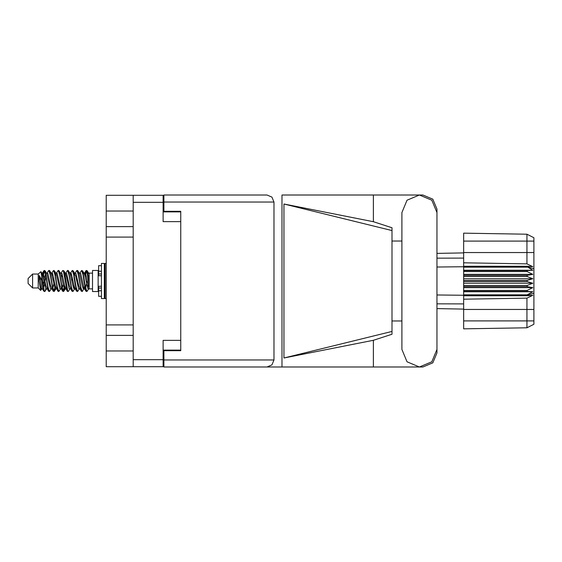 <?xml version="1.0" encoding="UTF-8"?>
<svg xmlns="http://www.w3.org/2000/svg" width="562" height="562" viewBox="0 0 562 562"><rect width="100%" height="100%" fill="white"/><g stroke="black" fill="none" stroke-linecap="round" stroke-linejoin="round"><path stroke-width="0.84" d="M133.215 211.052L106.246 211.052L106.246 350.948L133.215 350.948M180.746 340.382L163.106 340.382L163.106 366.677L106.246 366.677L106.246 350.948M106.246 211.052L106.246 195.323L163.106 195.323L163.106 221.618L180.746 221.618M163.106 350.105L180.746 350.105L180.746 350.667L163.893 350.667L163.893 359.989L274.003 359.989L271.966 364.914L267.041 366.958L281.948 366.958L281.948 195.042L422.884 195.042L432.817 199.159L436.934 209.085L436.934 241.035M163.893 202.011L163.893 195.042L267.041 195.042L271.966 197.086L274.003 202.011L163.893 202.011L163.893 211.333L180.746 211.333L180.746 211.895L163.106 211.895M133.215 366.677L133.215 195.323M267.041 366.958L163.893 366.958L163.893 359.989M391.988 331.404L283.936 357.966L283.936 204.034L373.379 221.674L391.988 227.75L391.988 334.25L373.379 340.326L373.379 366.958L422.884 366.958L432.817 362.841L436.934 352.915L436.934 320.965M391.988 325.946L391.988 236.054M32.596 287.969L32.596 274.031L28.1 278.527L28.1 283.473L32.596 287.969L38.216 287.969L40.689 290.442L41.764 288.973M32.596 274.031L38.216 274.031L38.216 287.969M89.168 288.39L89.168 288.798M92.54 281L92.54 291.509L98.16 291.509L98.16 270.491L92.54 270.491L92.54 281M45.859 288.749L45.108 291.207L44.756 291.509L44.286 290.99L41.75 276.511L41.75 280.459L39.221 275.443L39.221 281.133L40.689 290.442M89.168 280.557L89.168 274.2L87.243 270.793L89.168 280.557L89.168 284.618L86.773 271.01L86.302 270.491L85.838 271.01L84.82 275.282M436.934 267.048L463.671 266.767L463.671 281.562L527.156 281.562L527.156 280.438L532.776 278.752L527.156 276.469L527.156 275.373L532.776 274.354L527.156 271.594L527.156 270.575L532.776 270.273L527.156 266.767L463.671 266.767L463.671 262.798L526.917 263.873L526.917 234.249L533.9 237.74L533.9 324.26L526.917 327.751L463.671 328.854L463.671 320.888L526.917 320.888L526.917 298.127L463.671 299.202L463.671 320.888M463.671 294.825L463.671 295.233L527.156 295.233L527.156 294.825L463.671 294.825L463.671 291.425L527.156 291.425L527.156 290.406L463.671 290.406L463.671 291.425M463.671 281.562L463.671 286.627L527.156 286.627L527.156 285.531L532.776 283.248L527.156 281.562M533.9 268.798L527.156 266.767L527.156 266.269L463.671 266.269M463.671 262.798L463.671 252.535L533.9 252.535M533.9 241.112L463.671 241.112L463.671 233.146L526.917 234.249L533.9 237.74M463.671 290.406L463.671 286.627M436.934 294.952L463.671 295.233L463.671 295.731L527.156 295.731L527.156 295.233L533.9 293.202M533.9 324.26L526.917 327.751L526.917 320.888L533.9 320.888M101.42 265.664L98.61 265.664L98.61 275.731L101.42 275.703M101.42 286.297L98.61 286.297L98.61 296.336L101.42 296.336M101.42 281L101.42 298.527L104.335 298.527L104.335 263.473L101.42 263.473L101.42 281M104.335 264.259L105.122 263.473L105.122 298.527L106.246 298.527M89.168 288.973L87.883 288.58L85.073 276.314L84.124 273.392L83.316 273.251M79.923 288.973L78.518 288.58L75.708 276.314L74.303 273.027M70.566 288.973L69.154 288.58L66.351 276.314L65.396 273.392L64.588 273.251M61.202 288.973L59.79 288.58L56.045 273.42L54.472 270.793L53.531 270.491L54.936 274.825L57.745 290.99L58.799 291.509L57.394 287.175L54.472 270.793M51.837 288.973L50.432 288.58L46.681 273.42L45.108 270.793L44.166 270.491L45.571 274.825L48.381 290.99L49.435 291.509L48.03 287.175L45.108 270.793M89.168 284.618L89.056 288.58L86.246 276.314L85.312 273.42L84.841 273.027L84.258 273.638M84.82 286.718L82.565 291.207L81.265 291.207L78.757 285.686L75.947 273.42L74.542 273.027M74.542 288.973L73.201 291.207L71.901 291.207L69.393 285.686L66.583 273.42L64.946 273.027M64.96 286.718L63.836 291.207L62.537 291.207L60.029 285.686L57.219 273.42L56.748 273.027L55.224 273.251M55.596 286.718L54.472 291.207L53.172 291.207L50.664 285.686L47.854 273.42L46.449 273.027M85.199 288.749L84.384 288.608L83.436 285.686L80.626 273.42L79.221 273.027M75.835 288.749L75.02 288.608L74.072 285.686L71.262 273.42L69.857 273.027M61.202 273.027L62.537 270.793L62.895 270.491L63.366 271.01L67.222 291.207L64.707 285.686L61.897 273.42L60.492 273.027M57.858 291.207L55.343 285.686L52.54 273.42L51.128 273.027M48.494 291.207L45.979 285.686L43.176 273.42L42.705 273.027L42.122 273.638M84.124 288.608L83.668 288.973L83.204 288.58L82.263 285.686L79.446 273.392L77.528 270.491L76.58 270.793L75.245 273.027M74.894 288.362L74.303 288.973L73.84 288.58L72.905 285.686L70.081 273.392L68.164 270.491L67.222 270.793L65.88 273.027M65.396 288.608L64.946 288.973L64.475 288.58L63.541 285.686L60.717 273.392L58.799 270.491L57.858 270.793L56.516 273.027M56.516 288.973L55.111 288.58L51.353 273.392L49.435 270.491L48.494 270.793L47.152 273.027M47.152 288.973L45.747 288.58L42.002 273.42L40.928 271.636L41.75 276.511M44.756 291.509L43.808 291.207L42.234 288.58L39.221 275.443M436.934 212.569L431.799 200.177L419.4 195.042L407.007 200.177L401.872 212.569L401.872 349.431L407.007 361.823L419.4 366.958L431.799 361.823L436.934 349.431L436.934 212.569M83.963 281L85.838 290.99L86.892 291.509L85.487 287.175L82.677 271.01L81.623 270.491L83.028 274.825L83.963 281M69.857 288.973L68.522 291.207L68.164 291.509L67.693 290.99L64.883 274.825L63.949 271.01L62.895 270.491M74.598 281L76.474 290.99L77.528 291.509L76.123 287.175L73.313 271.01L72.259 270.491L73.664 274.825L74.598 281M42.684 275.282L44.166 270.491M44.461 270.694L43.035 276.75M43.808 291.207L41.75 280.459M53.172 291.207L50.257 274.825L48.852 270.491M54.114 291.509L52.709 287.175L49.793 270.793M64.616 285.25L63.19 291.306M62.537 291.207L59.621 274.825L58.216 270.491M63.478 291.509L62.073 287.175L59.158 270.793M71.901 291.207L68.978 274.825L67.573 270.491M72.842 291.509L71.437 287.175L68.522 270.793M81.265 291.207L78.343 274.825L76.938 270.491M82.207 291.509L80.802 287.175L77.886 270.793M86.597 270.694L85.171 276.75M42.473 288.973L41.068 288.58L39.221 281.133M87.581 287.913L88.023 285.25M52.048 275.282L52.428 273.251M62.206 274.087L61.764 276.75M70.777 275.282L71.149 273.251M54.802 287.913L53.826 291.306M73.973 285.25L73.531 287.913M74.325 286.718L73.952 288.749M83.689 286.718L83.316 288.749M45.445 274.087L44.461 277.958M63.19 284.042L62.206 287.913M53.826 284.042L52.842 287.913M44.461 284.042L43.478 287.913M87.18 281L85.614 287.913M106.246 226.605L133.215 226.605M106.246 324.927L133.215 324.927M133.215 237.073L106.246 237.073M133.215 335.395L106.246 335.395M163.893 358.528L163.106 358.528M163.106 203.472L163.893 203.472M401.872 320.965L391.988 320.965M283.936 357.966L373.379 340.326M373.379 221.674L373.379 195.042M163.893 366.958L373.379 366.958M391.988 241.035L401.872 241.035M274.003 359.989L274.003 202.011M180.746 211.333L180.746 350.667M267.041 195.042L163.893 195.042M283.936 204.034L391.988 230.596M88.585 288.973L86.892 291.509M51.128 288.973L49.435 291.509M60.492 288.973L58.799 291.509M67.222 291.207L68.164 291.509M79.221 288.973L77.528 291.509M51.837 273.027L53.531 270.491M70.566 273.027L72.259 270.491M79.923 273.027L81.623 270.491M87.243 270.793L86.302 270.491M89.168 274.2L89.168 273.027L88.585 273.027M38.216 274.031L40.928 271.636M72.554 277.958L71.964 281M53.826 277.958L53.235 281M43.878 281L43.035 285.25M74.894 273.638L74.325 275.282M65.529 273.638L64.96 275.282M56.165 273.638L55.596 275.282M45.887 276.75L45.044 281M463.671 295.731L463.671 299.202M527.156 291.425L532.776 291.727L527.156 294.825M527.156 286.627L532.776 287.646L527.156 290.406M463.671 285.531L527.156 285.531M463.671 280.438L527.156 280.438M463.671 276.469L527.156 276.469M463.671 275.373L527.156 275.373M463.671 271.594L527.156 271.594M463.671 270.575L527.156 270.575M463.671 241.112L463.671 252.535M445.273 308.77L441.254 308.7M463.671 309.093L436.934 308.622M463.671 252.907L436.934 253.378L463.671 252.907M463.671 267.175L527.156 267.175M527.156 295.731L532.776 295.345L526.917 298.127M526.917 263.873L532.776 266.655L527.156 266.269M463.671 270.273L532.776 270.273M463.671 274.354L532.776 274.354M463.671 278.752L532.776 278.752M463.671 283.248L532.776 283.248M463.671 287.646L532.776 287.646M463.671 291.727L532.776 291.727M163.106 202.292L133.215 202.292M133.215 359.708L163.106 359.708M533.9 309.465L463.671 309.465M436.934 303.824L463.671 303.93M463.671 258.07L436.934 258.176M101.42 271.249L98.61 271.249M101.42 290.751L98.61 290.751M101.42 288.053L98.61 288.053M101.42 273.947L98.61 273.947M89.168 288.868L92.54 288.868M98.16 287.519L98.61 287.519M98.16 274.481L98.61 274.481M89.168 273.132L92.54 273.132M84.124 273.392L82.565 270.793M74.76 273.392L73.201 270.793M65.396 273.392L63.836 270.793M84.841 273.027L83.9 273.027M85.944 270.793L84.384 273.392M85.944 291.207L84.384 288.608M76.58 291.207L75.02 288.608M43.808 270.793L42.473 273.027M65.178 288.973L63.836 291.207M55.814 288.973L54.472 291.207M46.449 288.973L45.108 291.207M84.841 288.973L83.668 288.973M75.477 288.973L74.303 288.973M65.88 288.973L64.946 288.973M42.705 273.027L41.764 273.027M101.42 275.731L98.61 275.731M101.42 286.269L98.61 286.269M104.335 297.741L105.122 298.527M105.122 263.473L106.246 263.473"/></g></svg>
